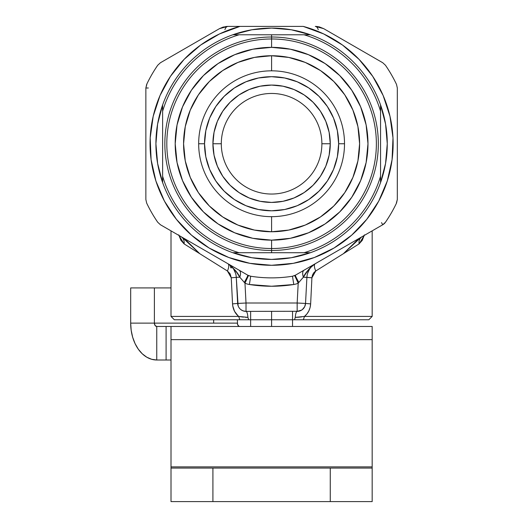 <?xml version="1.0" encoding="UTF-8"?>
<svg xmlns="http://www.w3.org/2000/svg" width="528" height="528" viewBox="0 0 528 528"><rect width="100%" height="100%" fill="white"/><g stroke="black" fill="none" stroke-linecap="round" stroke-linejoin="round"><path stroke-width="0.79" d="M236.689 314.47L238.643 316.371M364.28 235.415L359.08 243.89A8.382 7.009 60 0 1 362.175 236.63A8.382 7.009 -120 0 0 359.08 243.89L315.77 270.976L311.909 277.794L310.649 303.884C310.259 309.144 308.2 313.322 304.478 316.417L372.174 316.417L304.478 316.417L303.382 319.77L294.525 319.77L295.277 317.374L294.525 319.77L248.655 319.77L247.903 317.374L248.655 319.77L174.359 319.77L171.006 316.417L174.359 319.77L239.791 319.77L238.696 316.417C234.98 313.328 232.921 309.151 232.531 303.884L231.264 277.794L232.531 303.884L237.646 303.448A8.382 8.382 0 0 0 246.015 311.388L298.577 311.269M171.006 316.417L171.006 230.855L171.006 316.417L238.696 316.417L171.006 316.417M198.667 143.748L204.534 143.748A67.056 67.056 0 0 0 271.59 210.804A67.056 67.056 0 0 0 338.646 143.748L344.513 143.748L338.646 143.748L337.359 130.667L333.544 118.087L327.347 106.491L319.004 96.334L308.84 87.991L297.251 81.794L284.671 77.979L271.59 76.692L258.509 77.979L245.929 81.794L234.333 87.991L224.176 96.334L215.833 106.491L209.636 118.087L205.821 130.667L204.534 143.748L205.821 156.829L209.636 169.409L215.833 181.005L224.176 191.162L234.333 199.505L245.929 205.702L258.509 209.517L271.59 210.804L284.671 209.517L297.251 205.702L308.84 199.505L319.004 191.162L327.347 181.005L333.544 169.409L337.359 156.829L338.646 143.748A67.056 67.056 0 0 0 271.59 76.692A67.056 67.056 0 0 0 204.534 143.748L198.667 143.748M212.916 143.748L221.298 143.748A50.292 50.292 0 0 1 271.59 93.456A50.292 50.292 0 0 1 321.882 143.748L330.264 143.748A58.674 58.674 0 0 0 271.59 85.074A58.674 58.674 0 0 0 212.916 143.748A58.674 58.674 0 0 0 271.59 202.422A58.674 58.674 0 0 0 330.264 143.748L321.882 143.748A50.292 50.292 0 0 1 271.59 194.04A50.292 50.292 0 0 1 221.298 143.748L212.916 143.748L214.045 132.304L217.384 121.295L222.803 111.151L230.102 102.26L238.993 94.961L249.137 89.542L260.139 86.203L271.59 85.074L283.034 86.203L294.043 89.542L304.187 94.961L313.078 102.26L320.377 111.151L325.796 121.295L329.135 132.304L330.264 143.748L329.135 155.192L325.796 166.201L320.377 176.345L313.078 185.236L304.187 192.535L294.043 197.954L283.034 201.293L271.59 202.422L260.139 201.293L249.137 197.954L238.993 192.535L230.102 185.236L222.803 176.345L217.384 166.201L214.045 155.192L212.916 143.748M298.122 317.269L301.778 316.853M303.587 316.569L304.234 316.457M302.313 309.626L304.676 306.728L305.534 303.448L297.165 303.006L305.534 303.448L306.9 277.358L303.402 277.174L298.201 283.166L297.165 303.006L246.015 303.006L244.972 283.166A16.744 16.744 0 0 0 249.394 284.506L271.59 286.242L293.786 284.506A16.744 16.744 0 0 0 298.201 283.166L297.165 303.006L246.015 303.006L246.015 311.388A8.382 1.967 -90 0 1 247.903 317.374L238.696 316.417L237.97 315.79M315.374 271.24L313.606 272.983L312.418 275.22L311.909 277.794L310.649 303.884L305.534 303.448L310.649 303.884L310.108 307.481L308.86 310.88L306.959 313.903L304.478 316.417L295.277 317.374A8.382 1.967 90 0 1 297.165 311.388A8.382 8.382 0 0 0 305.534 303.448L306.9 277.358A16.764 16.764 0 0 1 315.242 263.729A16.764 16.764 0 0 0 306.9 277.358L306.979 276.421L306.9 277.358L311.909 277.794L303.402 277.174C302.247 273.695 302.471 271.359 304.082 270.171A8.382 4.316 -120 0 0 303.402 277.174L298.201 283.166A16.744 16.744 0 0 1 293.786 284.506A142.494 142.494 0 0 1 249.394 284.506A16.744 16.744 0 0 1 244.972 283.166L239.778 277.174C237.956 272.884 234.003 268.402 227.918 263.716A16.764 16.764 0 0 1 236.28 277.358L239.778 277.174L236.306 271.795L230.974 265.835M238.795 316.437L243.461 317.117M303.382 319.77L368.821 319.77L303.382 319.77M315.262 263.716L315.262 263.716C309.184 268.382 305.23 272.87 303.402 277.174L308.438 269.683L311.56 266.383L315.262 263.716A8.382 3.267 -120 0 0 315.77 270.976A8.382 3.267 60 0 1 315.262 263.716M309.368 269.438L307.619 273.299M305.059 305.818L305.534 303.448A8.382 8.382 0 0 1 297.165 311.388L297.165 303.006L297.165 311.388L301.64 310.094L303.435 308.57M242.999 310.827L246.015 311.388L246.015 303.006L237.646 303.448L246.015 303.006L244.972 283.166L239.778 277.174L236.28 277.358L238.121 305.818M180.992 236.623L160.433 224.756L157.727 222.255L160.433 224.756L239.098 270.171C240.709 271.359 240.933 273.695 239.778 277.174A8.382 4.316 120 0 0 239.098 270.171L233.798 267.109M231.271 266.264L227.918 263.716A16.764 16.764 0 0 1 236.28 277.358L231.264 277.794L236.28 277.358L237.646 303.448L232.531 303.884L232.96 307.025M244.603 311.269L246.015 311.388A8.382 8.382 0 0 1 237.646 303.448M240.418 309.243L240.867 309.626M238.504 306.735L239.29 308.009M237.89 305.065L238.432 306.577M238.814 307.296L239.276 307.989M240.893 309.646L242.939 310.801M231.125 266.125L232.525 267.637M234.729 271.154L235.508 273.148M227.918 263.716A8.382 3.267 -60 0 1 227.41 270.976L230.129 273.841L231.264 277.794L232.531 303.884L231.264 277.794L227.41 270.976A8.382 3.267 120 0 0 227.924 263.723M235.554 273.299L233.798 269.425M148.315 87.991L145.86 87.991L146.817 84.46M146.672 84.394A138.303 138.303 0 0 1 157.727 65.241L160.433 62.74L157.727 65.241A138.303 138.303 0 0 0 146.672 84.394L145.86 87.991L145.86 199.505L146.672 203.102L145.86 199.505L145.86 87.991M157.727 222.255A138.303 138.303 0 0 1 146.672 203.102A138.303 138.303 0 0 0 157.727 222.255M239.098 270.171L247.817 275.207A8.382 0.548 -60 0 1 244.279 282.427A8.382 0.548 120 0 0 247.817 275.207L248.49 275.557L244.972 283.166L248.49 275.557L250.694 276.236L249.394 284.506L250.694 276.236A134.125 134.125 0 0 0 292.486 276.236L293.786 284.506L292.486 276.236L294.69 275.557L298.201 283.166L294.69 275.557L295.363 275.207A8.382 0.548 -120 0 0 298.894 282.427A8.382 0.548 60 0 1 295.363 275.207L382.741 224.756L385.453 222.255A8.382 8.382 0 0 1 382.741 224.756L381.513 222.631M382.741 62.74L323.684 28.644L319.123 26.842L315.302 26.4L323.684 28.644L382.741 62.74L385.453 65.241A138.303 138.303 0 0 1 396.508 84.394L397.32 87.991L396.508 84.394A138.303 138.303 0 0 0 385.453 65.241L382.741 62.74M318.265 29.647A8.382 3.749 90 0 0 315.302 26.4A8.382 3.749 -90 0 1 318.265 29.647M396.508 203.102A138.303 138.303 0 0 1 385.453 222.255A138.303 138.303 0 0 0 396.508 203.102L397.32 199.505L396.363 203.036M397.32 199.505L397.32 87.991L397.32 199.505M230.3 265.3L230.782 267.815L232.571 267.696L230.782 267.815M300.366 303.178L305.494 303.442M300.181 310.827L297.165 311.388M304.669 306.735L303.89 308.009M238.451 306.616L237.904 305.131M237.686 303.442L242.814 303.178M307.382 268.264L362.175 236.63L356.763 240.603L343.418 253.684L360.716 237.547M385.453 222.255L382.741 224.756L361.225 237.178M307.666 273.154L308.444 271.161M309.434 269.333L310.655 267.63M304.366 307.296L304.748 306.577M305.422 304.445L305.534 303.461M364.439 234.868L362.241 240.365L359.08 243.89L315.77 270.976M305.27 305.131L304.768 306.53M303.93 307.956L302.947 309.071M302.28 309.646L301.64 310.094M301.561 310.141L300.346 310.761M295.277 317.374L296.558 317.354M296.551 317.354L300.168 317.064M304.537 316.371L305.303 315.698M246.015 311.388L244.438 311.236M242.834 310.761L241.593 310.127M240.227 309.071L239.745 308.57M234.188 310.609L235.033 312.18M241.745 316.899L243.012 317.064M245.388 317.288L247.903 317.374M182.464 237.547L199.756 253.684L227.41 270.976L184.1 243.89L180.932 240.365L178.741 234.868M238.069 315.883L234.564 311.362L232.742 305.923L232.531 303.884M178.9 235.415L184.1 243.89L199.756 253.684L186.417 240.603L180.998 236.63A8.382 7.009 -60 0 1 184.1 243.89A8.382 7.009 120 0 0 180.998 236.63L181.078 236.676M227.872 26.4L303.23 26.4A121.539 121.539 0 0 1 371.111 213.51A121.539 121.539 0 0 1 172.069 213.51A121.539 121.539 0 0 1 239.95 26.4L303.23 26.4L323.717 33.957L342.52 45.052L359.033 59.334L372.722 76.342L383.156 95.528L389.981 116.266L392.99 137.894L392.073 159.707L387.275 181.005L378.741 201.102L366.755 219.351L351.688 235.158L334.039 248.015L314.378 257.506L293.337 263.327L271.59 265.287L249.843 263.327L228.802 257.506L209.134 248.015L191.486 235.158L176.425 219.351L164.432 201.102L155.899 181.005L151.1 159.707L150.19 137.894L153.199 116.266L160.024 95.528L170.452 76.342L184.147 59.334L200.66 45.052L219.463 33.957L239.95 26.4L227.872 26.4A8.382 3.749 -90 0 0 224.908 29.647A8.382 3.749 90 0 1 227.872 26.4L223.073 27.1L219.49 28.644L160.433 62.74L219.49 28.644L227.872 26.4L225.76 26.532M182.107 237.27L247.817 275.207L250.694 276.236A134.125 134.125 0 0 0 292.486 276.236L295.37 275.2M271.59 326.476L271.59 311.388L271.59 326.476M380.556 182.563A115.672 115.672 0 0 1 310.398 252.714C297.845 257.169 284.909 259.4 271.59 259.42A115.672 115.672 0 0 0 271.597 259.42L251.896 257.73L232.775 252.714L304.082 252.714A113.711 113.711 0 0 0 380.556 176.24L380.556 111.256A113.711 113.711 0 0 0 304.082 34.782L271.59 34.782L271.59 37.006A106.742 106.742 0 0 1 378.332 143.748A106.742 106.742 0 0 1 271.59 250.49L271.59 252.714L271.59 250.49A106.742 106.742 0 0 1 164.848 143.748A106.742 106.742 0 0 1 271.59 37.006L271.59 38.973A104.775 104.775 0 0 1 376.365 143.748A104.775 104.775 0 0 1 271.59 248.523L271.59 250.49L271.59 248.523A104.775 104.775 0 0 0 376.365 143.748A104.775 104.775 0 0 0 271.59 38.973L271.59 47.355A96.393 96.393 0 0 1 367.983 143.748A96.393 96.393 0 0 1 271.59 240.141L271.59 248.523L271.59 240.141L290.393 238.293L308.477 232.802L325.142 223.898L339.748 211.906L351.74 197.3L360.644 180.635L366.128 162.551L367.983 143.748L366.128 124.945L360.644 106.861L351.74 90.196L339.748 75.59L325.142 63.598L308.477 54.694L290.393 49.21L271.59 47.355L252.787 49.21L234.703 54.694L218.038 63.598L203.425 75.59L191.44 90.196L182.536 106.861L177.045 124.945L175.197 143.748L177.045 162.551L182.536 180.635L191.44 197.3L203.425 211.906L218.038 223.898L234.703 232.802L252.787 238.293L271.59 240.141A96.393 96.393 0 0 1 175.197 143.748A96.393 96.393 0 0 1 271.59 47.355L271.59 38.973A104.775 104.775 0 0 0 166.815 143.748A104.775 104.775 0 0 0 271.59 248.523A104.775 104.775 0 0 1 166.815 143.748A104.775 104.775 0 0 1 271.59 38.973L271.59 37.006A106.742 106.742 0 0 1 378.332 143.748A106.742 106.742 0 0 1 271.59 250.49A106.742 106.742 0 0 1 164.848 143.748A106.742 106.742 0 0 1 271.59 37.006L271.59 34.782L239.098 34.782A113.711 113.711 0 0 0 162.624 111.256L162.624 176.24A113.711 113.711 0 0 0 239.098 252.714A113.711 113.711 0 0 1 162.624 176.24L162.624 182.563A115.672 115.672 0 0 0 232.775 252.714A115.672 115.672 0 0 1 162.624 182.563L157.608 163.442L155.918 143.748L157.608 124.054L162.624 104.94L162.624 182.563C158.149 169.877 155.912 156.941 155.918 143.748A115.672 115.672 0 0 0 155.918 143.755C155.912 130.555 158.149 117.619 162.624 104.94L162.624 111.256A113.711 113.711 0 0 1 239.098 34.782L232.775 34.782A115.672 115.672 0 0 0 162.624 104.94A115.672 115.672 0 0 1 232.775 34.782L251.896 29.766L271.59 28.076C284.909 28.096 297.845 30.334 310.398 34.782A115.672 115.672 0 0 1 380.556 104.94C385.031 117.619 387.268 130.555 387.262 143.748C387.268 156.941 385.031 169.877 380.556 182.563L380.556 104.94A115.672 115.672 0 0 0 310.398 34.782L304.082 34.782A113.711 113.711 0 0 1 380.556 111.256L380.556 104.94L385.572 124.054A115.672 115.672 0 0 0 385.572 124.054L387.262 143.748A115.672 115.672 0 0 0 387.262 143.741L385.572 163.442L380.556 182.563L380.556 176.24A113.711 113.711 0 0 1 304.082 252.714L310.398 252.714L291.284 257.73A115.672 115.672 0 0 0 291.284 257.73L271.59 259.42C258.271 259.4 245.329 257.169 232.775 252.714L310.398 252.714A115.672 115.672 0 0 0 380.556 182.563M291.284 29.766A115.672 115.672 0 0 0 291.278 29.766L310.398 34.782L232.775 34.782C245.329 30.334 258.271 28.096 271.59 28.076L291.284 29.766M271.59 70.825A72.923 72.923 0 0 0 198.667 143.748A72.923 72.923 0 0 0 271.59 216.671L271.59 231.759A88.011 88.011 0 0 1 183.579 143.748A88.011 88.011 0 0 1 271.59 55.737L271.59 70.825A72.923 72.923 0 0 1 344.513 143.748A72.923 72.923 0 0 1 271.59 216.671A72.923 72.923 0 0 1 198.667 143.748A72.923 72.923 0 0 1 271.59 70.825L271.59 55.737A88.011 88.011 0 0 1 359.601 143.748A88.011 88.011 0 0 1 271.59 231.759L271.59 216.671A72.923 72.923 0 0 0 344.513 143.748A72.923 72.923 0 0 0 271.59 70.825M271.59 231.759L254.417 230.069L237.91 225.06L222.691 216.929L209.359 205.979L198.409 192.647L190.278 177.428L185.269 160.921L183.579 143.748L185.269 126.581L190.278 110.068L198.409 94.855L209.359 81.517L222.691 70.567L237.91 62.436L254.417 57.427L271.59 55.737L288.757 57.427L305.27 62.436L320.483 70.567L333.821 81.517L344.771 94.855L352.902 110.068L357.911 126.581L359.601 143.748L357.911 160.921L352.902 177.428L344.771 192.647L333.821 205.979L320.483 216.929L305.27 225.06L288.757 230.069L271.59 231.759M171.006 360.004L166.096 360.004L166.096 326.476L156.757 326.476L166.096 326.476L166.096 360.004L156.757 360.004L156.757 326.476A3.353 2.369 90 0 1 154.387 323.123L155.08 325.492L156.757 326.476L156.757 360.004A36.881 26.077 90 0 1 130.68 323.123L130.68 287.918L130.68 323.123L154.387 323.123L154.387 287.918L130.68 287.918L171.006 287.918M213.655 319.77L213.655 323.123L213.655 319.77M237.369 319.77L237.547 324.41L238.828 326.225L239.738 326.476A3.353 2.369 -90 0 1 237.369 323.123L130.68 323.123L131.182 330.317L132.667 337.24L135.076 343.616L138.316 349.206L142.27 353.793L146.777 357.199L151.675 359.297L156.757 360.004L170.683 360.004M170.683 326.476L166.096 326.476L171.006 326.476L171.006 466.877L372.174 466.877L372.174 468.072L330.264 468.072L330.264 501.6L372.174 501.6L372.174 468.072L372.174 501.6L330.264 501.6L330.264 468.072L171.006 468.072L171.006 339.649L372.174 339.649L372.174 326.476L171.006 326.476L171.006 339.649L372.174 339.649L372.174 466.877L171.006 466.877L171.006 467.755M372.174 467.755L372.174 326.476L171.006 326.476M171.006 468.072L171.006 501.6L212.916 501.6L212.916 468.072L212.916 501.6L330.264 501.6L171.006 501.6L171.006 468.072L372.174 468.072M372.174 230.855L372.174 316.417L368.821 319.77M315.302 26.4L317.42 26.532M250.635 326.476L250.635 311.388M292.545 326.476L292.545 311.388"/></g></svg>
